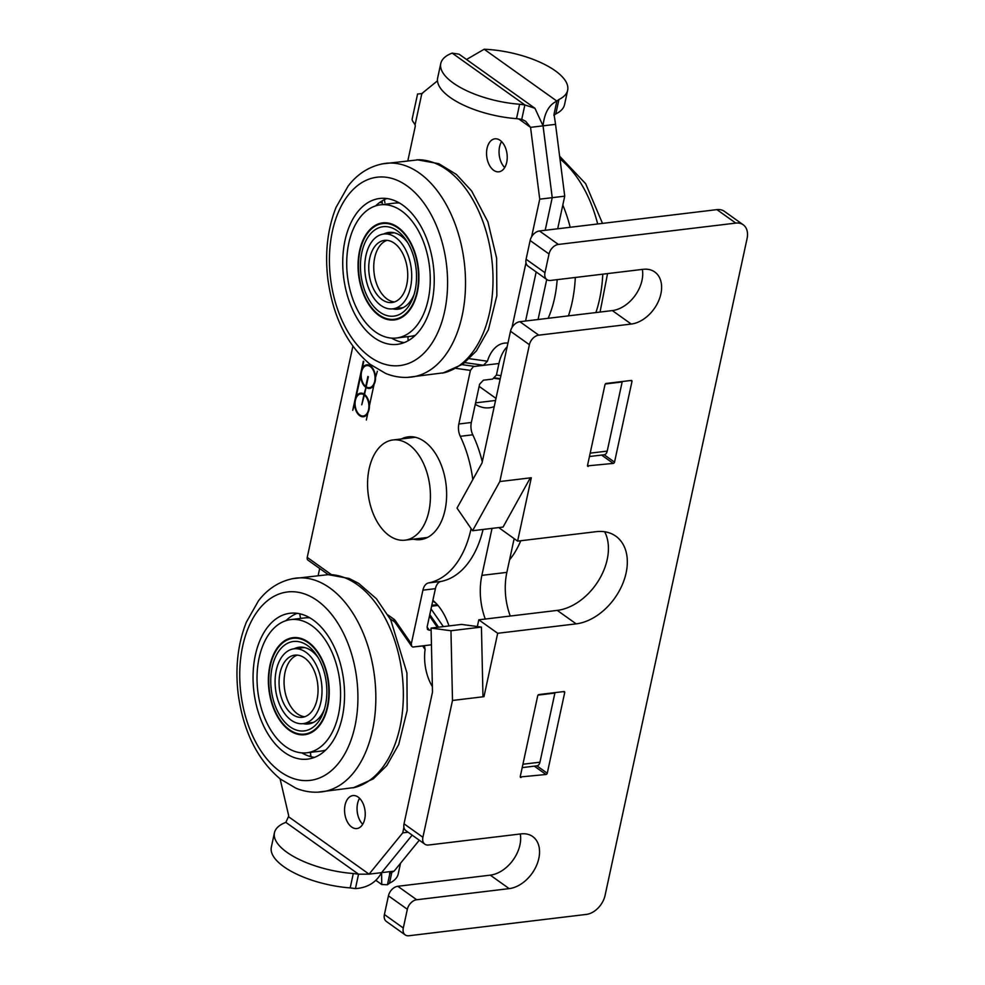 <?xml version="1.0" encoding="UTF-8"?>
<svg xmlns="http://www.w3.org/2000/svg" width="985" height="985" viewBox="0 0 985 985"><rect width="100%" height="100%" fill="white"/><g stroke="black" fill="none" stroke-linecap="round" stroke-linejoin="round"><path stroke-width="1.48" d="M368.341 376.787L366.174 386.81A11.118 6.846 -96.9 0 0 369.449 387.659A11.118 6.846 -96.9 0 0 374.916 375.802A11.118 6.846 -96.9 0 0 366.789 365.583A11.118 6.846 -96.9 0 0 361.212 374.435A11.118 6.846 -96.9 0 0 365.731 386.489L367.897 376.467L365.731 386.489M369.695 387.622A11.118 6.846 -96.9 0 0 369.941 387.598A11.118 6.846 -96.9 0 0 375.544 377.538L366.334 420.016M374.386 371.567A11.118 6.846 -96.9 0 0 367.294 365.521A11.118 6.846 -96.9 0 0 367.048 365.558M361.766 404.798L363.933 394.776A11.118 6.846 -96.9 0 0 360.67 393.914A11.118 6.846 -96.9 0 0 355.203 405.771A11.118 6.846 -96.9 0 0 363.317 415.99A11.118 6.846 -96.9 0 0 368.895 407.137A11.118 6.846 -96.9 0 0 364.388 395.096L361.766 404.798L364.438 394.714A11.118 6.846 -96.9 0 0 361.163 393.852A11.118 6.846 -96.9 0 0 360.916 393.889M363.576 415.953A11.118 6.846 -96.9 0 0 363.822 415.929A11.118 6.846 -96.9 0 0 369.412 405.869M368.255 399.898A11.118 6.846 -96.9 0 0 364.881 395.034L364.388 395.096M365.583 387.167A11.882 7.314 83.1 0 1 360.732 375.704L356.238 396.499A11.882 7.314 83.1 0 1 360.572 393.163A11.882 7.314 83.1 0 1 364.081 394.086L366.075 387.105A11.882 7.314 83.1 0 1 362.357 381.626M356.238 396.499L356.73 396.438A11.882 7.314 83.1 0 1 360.83 393.138M364.081 394.086L366.075 387.105M366.026 387.487L364.536 394.406A11.882 7.314 83.1 0 1 369.387 405.882L373.881 385.086A11.882 7.314 83.1 0 1 369.535 388.422A11.882 7.314 83.1 0 1 366.026 387.487L366.531 387.425A11.882 7.314 83.1 0 0 369.781 388.385M369.387 405.882L373.881 385.086M363.76 361.544L352.728 410.314L363.33 361.249L362.862 368.107A11.882 7.314 -96.9 0 1 366.949 364.807M367.762 413.404A11.882 7.314 83.1 0 1 363.416 416.741A11.882 7.314 83.1 0 1 354.6 404.035L352.728 410.314M356.225 409.957A11.882 7.314 -96.9 0 0 363.662 416.704M377.366 371.246L375.507 377.55A11.882 7.314 83.1 0 0 366.703 364.832A11.882 7.314 83.1 0 0 362.357 368.168M352.876 346.264L307.234 557.399A3.829 2.635 125.5 0 0 307.997 560.157L328.091 574.477M471.113 528.6A95.816 58.989 83.1 0 1 428.586 582.923A12.78 7.868 -96.9 0 0 422.91 590.163L411.324 643.747L395.317 620.685A7.671 4.716 -96.9 0 0 393.852 619.159L388.028 615.009M507.164 346.757A38.329 23.603 83.1 0 0 498.939 363.502L496.44 375.026L492.648 379.065L483.401 380.185L479.609 384.224L471.335 422.491A12.78 7.868 -96.9 0 0 472.775 434.791L460.278 436.306A95.816 58.989 83.1 0 1 472.8 479.609M460.278 436.306A12.78 7.868 83.1 0 1 458.838 423.993L470.424 370.397L456.08 368.378M401.412 438.953A51.749 31.852 83.1 0 1 408.246 436.848A51.749 31.852 83.1 0 1 445.035 510.033A51.749 31.852 83.1 0 1 420.607 539.583A51.749 31.852 83.1 0 1 413.466 539.164M504.702 167.561A16.61 10.232 83.1 0 1 501.574 141.569A16.61 10.232 -96.9 0 0 504.702 167.561M500.121 140.338A16.61 10.232 83.1 0 1 507.213 158.302A16.61 10.232 83.1 0 1 498.866 171.809A16.61 10.232 83.1 0 1 486.738 156.541A16.61 10.232 83.1 0 1 494.901 138.823A16.61 10.232 83.1 0 1 500.121 140.338M359.574 798.306A16.61 10.232 -96.9 0 0 362.702 824.31A16.61 10.232 83.1 0 1 359.587 798.318M358.134 797.074A16.61 10.232 83.1 0 1 365.213 815.051A16.61 10.232 83.1 0 1 356.878 828.545A16.61 10.232 83.1 0 1 344.738 813.278A16.61 10.232 83.1 0 1 352.913 795.572A16.61 10.232 83.1 0 1 358.134 797.074M417.935 94.018L422.417 93.489M408.012 159.952L415.141 126.954A3.189 1.97 83.1 0 0 415.091 124.75L412.85 121.377A15.982 6.156 -167.8 0 1 412.198 118.865A15.982 6.156 -167.8 0 1 412.247 118.668M437.475 80.832L421.839 93.55L415.091 124.75M531.604 236.819L539.743 199.167L552.228 197.665L545.185 230.281L552.228 197.665L543.043 125.846L534.953 108.301L524.87 104.939L521.755 119.333L525.682 121.29L530.546 127.348L555.552 124.344L554.038 114.161L556.87 101.086L558.926 99.51L555.811 113.915A63.877 24.637 12.2 0 0 564.54 104.656L567.655 90.251A63.877 24.637 12.2 0 0 484.164 49.25L466.508 59.494M536.185 271.958L525.571 321.024L536.172 271.946M452.164 53.104L524.87 104.939L519.624 104.238A63.877 24.637 -167.8 0 1 440.775 63.496A63.877 24.637 -167.8 0 1 452.164 53.104L459.072 54.187L534.953 108.288M521.755 119.333L516.509 118.643A63.877 24.637 -167.8 0 1 437.66 77.901L440.775 63.496M519.624 104.238L516.509 118.643M507.952 343.1A38.329 23.603 -96.9 0 0 504.529 343.112A38.329 23.603 -96.9 0 0 487.415 361.224L483.463 365.25L473.44 366.568L470.424 370.397M511.978 327.549L525.99 262.761M539.743 199.167L530.546 127.348L518.763 118.939M553.865 115.405L555.811 113.915M558.926 99.51A63.877 24.637 12.2 0 0 567.655 90.251M538.069 319.522L546.724 279.481M557.682 228.779L564.737 196.163L555.552 124.344M484.164 49.25L556.87 101.086C548.977 104.804 544.373 113.053 543.055 125.846L552.24 197.665L564.737 196.163M285.847 822.364L358.552 874.2L369.079 874.151L381.577 872.648L412.161 835.132L381.577 872.648C376.159 882.486 367.442 887.805 355.437 888.605L358.552 874.2L353.295 873.51A63.877 24.637 -167.8 0 1 274.446 832.768A63.877 24.637 -167.8 0 1 285.847 822.364L288.482 816.676A63.877 39.326 83.1 0 1 288.691 815.678L280.085 778.839M355.437 888.605L350.18 887.904A63.877 24.637 -167.8 0 1 271.331 847.174L274.446 832.768M350.18 887.904L353.295 873.51M403.924 827.326L402.73 832.867L369.079 874.151L288.482 816.676M432.366 686.557A38.329 23.603 83.1 0 1 425.101 649.46L424.646 646.763L422.774 645.963L412.801 647.046L411.668 646.283L411.324 643.747M318.327 574.735L319.682 568.48M408.085 832.226L402.73 832.867M431.122 630.031L429.337 630.24L427.108 627.026M422.91 590.163L435.407 588.661L427.133 626.928L427.478 629.452L429.337 630.24M472.775 434.791A95.816 58.989 83.1 0 1 482.281 461.842M483.069 529.462A95.816 58.989 83.1 0 1 441.071 581.421L428.586 582.923M435.407 588.661A12.78 7.868 83.1 0 1 441.071 581.421M413.909 437.451A51.749 31.852 83.1 0 1 414.611 437.106M426.727 537.822A51.749 31.852 83.1 0 1 425.963 537.662M389.937 873.19L387.425 884.764L389.494 883.176L391.931 871.86M389.494 883.176A63.877 24.637 12.2 0 0 398.223 873.929L400.538 863.229M520.769 540.74A95.816 58.989 83.1 0 1 509.565 559.849M387.425 884.764L381.749 884.53L381.589 872.648L394.086 871.146L389.543 873.609L390.257 871.688M419.29 840.217L394.086 871.146M275.578 689.451A37.689 23.209 83.1 0 1 294.047 648.807A37.689 23.209 83.1 0 1 321.59 683.455A37.689 23.209 83.1 0 1 303.06 723.643A37.689 23.209 83.1 0 1 275.578 689.451M317.638 683.541A31.298 19.269 -96.9 0 0 294.81 655.148A31.298 19.269 -96.9 0 0 279.42 688.527A31.298 19.269 -96.9 0 0 302.296 717.302A31.298 19.269 -96.9 0 0 317.638 683.541M304.759 716.735A31.298 19.269 83.1 0 1 284.419 687.924A31.298 19.269 83.1 0 1 297.347 655.111M365.25 274.667A37.689 23.209 83.1 0 1 383.731 234.024A37.689 23.209 83.1 0 1 411.274 268.671A37.689 23.209 83.1 0 1 392.744 308.859A37.689 23.209 83.1 0 1 365.25 274.667M407.322 268.757A31.298 19.269 -96.9 0 0 384.495 240.365A31.298 19.269 -96.9 0 0 369.104 273.744A31.298 19.269 -96.9 0 0 391.981 302.518A31.298 19.269 -96.9 0 0 407.322 268.757M394.443 301.952A31.298 19.269 83.1 0 1 374.103 273.14A31.298 19.269 83.1 0 1 387.031 240.328M394.246 319.3A48.228 29.698 -96.9 0 0 417.972 267.871A48.228 29.698 -96.9 0 0 382.722 223.533A48.228 29.698 -96.9 0 0 359.205 255.25A48.228 29.698 -96.9 0 0 370.52 306.212A48.228 29.698 -96.9 0 0 394.246 319.3L396.746 318.992A48.228 29.698 -96.9 0 0 400.095 318.278M388.656 223.139A48.228 29.698 -96.9 0 0 385.221 223.226L382.722 223.533M379.373 224.248A48.868 30.092 83.1 0 1 383.904 222.782M395.564 319.743A48.868 30.092 83.1 0 1 390.823 319.386M370.274 306.667A48.868 30.092 83.1 0 1 358.811 255.041A48.868 30.092 83.1 0 1 382.648 222.893A48.868 30.092 83.1 0 1 418.354 267.822A48.868 30.092 83.1 0 1 394.32 319.928A48.868 30.092 83.1 0 1 370.274 306.667M421.962 317.429A67.078 41.296 -96.9 0 0 423.858 242.839A67.078 41.296 -96.9 0 0 380.481 204.818A67.078 41.296 -96.9 0 0 355.006 225.393A67.078 41.296 -96.9 0 0 353.123 299.994A67.078 41.296 -96.9 0 0 396.499 338.003A67.078 41.296 -96.9 0 0 421.962 317.429M396.499 338.003L410.56 336.316A67.078 41.296 -96.9 0 0 410.708 336.304A67.078 41.296 -96.9 0 0 415.399 335.245M399.491 203.008A67.078 41.296 -96.9 0 0 394.542 203.132L380.481 204.818M414.069 294.515A38.649 23.8 83.1 0 1 398.1 309.179A38.649 23.8 83.1 0 1 392.756 308.859L403.21 307.603M383.756 234.024A38.649 23.8 83.1 0 1 388.866 232.435A38.649 23.8 83.1 0 1 407.864 242.901M405.266 238.924A45.039 27.728 -96.9 0 0 365.152 242.298A45.039 27.728 -96.9 0 0 374.202 307.012A45.039 27.728 -96.9 0 0 413.355 296.731A45.039 27.728 -96.9 0 0 406.633 240.919A45.039 27.728 -96.9 0 0 405.266 238.924M381.798 163.953L418.847 159.755A107.636 66.266 83.1 0 1 466.077 189.255A107.636 66.266 83.1 0 1 491.921 298.566A107.636 66.266 83.1 0 1 444.469 372.687L407.482 377.39M438.584 192.555A107.636 66.266 -96.9 0 0 385.627 163.338C366.826 166.071 354.772 177.214 348.05 186.202L336.057 207.355C327.537 228.902 324.791 252.776 327.845 278.989C332.893 316.382 346.942 344.787 369.978 364.228L385.64 373.426C394.049 376.861 402.619 378.08 411.336 377.083A107.636 66.266 -96.9 0 0 463.849 306.273A107.636 66.266 -96.9 0 0 438.584 192.555M425.151 321.812A73.469 45.224 83.1 0 1 397.263 344.356A73.469 45.224 83.1 0 1 349.749 302.715A73.469 45.224 83.1 0 1 351.817 221.009A73.469 45.224 83.1 0 1 379.717 198.477A73.469 45.224 83.1 0 1 427.219 240.118A73.469 45.224 83.1 0 1 425.151 321.812M404.182 342.608A73.469 45.224 83.1 0 1 392.461 338.631A73.469 45.224 83.1 0 1 391.55 338.126M375.642 205.877A73.469 45.224 83.1 0 1 384.482 199.573A73.469 45.224 83.1 0 1 386.846 198.527M304.562 734.084A48.228 29.698 -96.9 0 0 328.288 682.654A48.228 29.698 -96.9 0 0 293.037 638.305A48.228 29.698 -96.9 0 0 270.222 666.069A48.228 29.698 -96.9 0 0 276.847 714.568A48.228 29.698 -96.9 0 0 304.562 734.084L307.061 733.776A48.228 29.698 -96.9 0 0 310.41 733.049M298.972 637.923A48.228 29.698 -96.9 0 0 295.537 638.009L293.037 638.305M289.688 639.031A48.868 30.092 83.1 0 1 294.219 637.566M305.879 734.527A48.868 30.092 83.1 0 1 301.139 734.17M276.563 714.938A48.868 30.092 83.1 0 1 269.853 665.811A48.868 30.092 83.1 0 1 292.964 637.677A48.868 30.092 83.1 0 1 328.67 682.605A48.868 30.092 83.1 0 1 304.636 734.712A48.868 30.092 83.1 0 1 276.563 714.938M327.315 740.067A67.078 41.296 -96.9 0 0 336.008 663.102A67.078 41.296 -96.9 0 0 290.797 619.602A67.078 41.296 -96.9 0 0 270.296 632.321A67.078 41.296 -96.9 0 0 261.591 709.286A67.078 41.296 -96.9 0 0 306.815 752.786A67.078 41.296 -96.9 0 0 327.315 740.067M306.815 752.786L320.876 751.099A67.078 41.296 -96.9 0 0 325.715 750.028M309.807 617.792A67.078 41.296 -96.9 0 0 304.857 617.903L290.797 619.602M324.385 709.298A38.649 23.8 83.1 0 1 308.416 723.963A38.649 23.8 83.1 0 1 303.072 723.643L313.525 722.387M294.072 648.807A38.649 23.8 83.1 0 1 299.181 647.219A38.649 23.8 83.1 0 1 318.18 657.684M319.3 659.704A45.039 27.728 -96.9 0 0 316.948 655.702A45.039 27.728 -96.9 0 0 276.132 655.678A45.039 27.728 -96.9 0 0 284.012 721.217A45.039 27.728 -96.9 0 0 323.671 711.515A45.039 27.728 -96.9 0 0 319.3 659.704M292.114 578.737L329.175 574.538A107.636 66.266 83.1 0 1 385.283 618.371A107.636 66.266 83.1 0 1 354.785 787.471L317.798 792.174M357.801 621.67A107.636 66.266 -96.9 0 0 295.943 578.121C277.142 580.854 265.088 591.997 258.365 600.985L246.373 622.138C237.853 643.673 235.107 667.559 238.161 693.772C243.209 731.166 257.257 759.57 280.294 779.012L295.956 788.209C304.365 791.644 312.934 792.863 321.652 791.866A107.636 66.266 -96.9 0 0 372.576 729.897A107.636 66.266 -96.9 0 0 357.801 621.67M330.037 745.202A73.469 45.224 83.1 0 1 307.579 759.127A73.469 45.224 83.1 0 1 258.058 711.478A73.469 45.224 83.1 0 1 267.575 627.186A73.469 45.224 83.1 0 1 290.033 613.261A73.469 45.224 83.1 0 1 339.554 660.91A73.469 45.224 83.1 0 1 330.037 745.202M314.498 757.391A73.469 45.224 83.1 0 1 313.698 757.268A73.469 45.224 83.1 0 1 301.866 752.897M285.958 620.661A73.469 45.224 83.1 0 1 297.175 613.31M568.431 315.865A107.636 66.266 -96.9 0 0 575.302 277.475M570.192 227.276A107.636 66.266 -96.9 0 0 562.817 205.065M559.972 158.917A107.636 66.266 83.1 0 1 597.673 223.977M602.783 274.175A107.636 66.266 83.1 0 1 595.913 312.553M412.604 537.625A50.469 31.064 83.1 0 1 405.02 540.174A50.469 31.064 83.1 0 1 369.166 500.121A50.469 31.064 83.1 0 1 385.394 442.524A50.469 31.064 83.1 0 1 392.966 439.963A50.469 31.064 83.1 0 1 428.832 480.027A50.469 31.064 83.1 0 1 412.604 537.625M472.578 530.73L457.015 508.112L482.047 462.925L510.513 331.243L529.401 344.713L499.826 481.542L472.578 530.73L503.064 527.061L530.312 477.873L531.309 477.75L517.605 541.122L498.73 527.578M499.826 481.542L530.312 477.873M526.088 259.24L530.127 240.512L549.027 253.982L544.976 272.71L526.088 259.24A9.579 6.587 125.5 0 0 528.022 266.135L546.909 279.605A9.579 6.587 -54.5 0 0 550.603 280.442L643.07 269.324A30.338 20.857 -54.5 0 1 654.766 271.983A30.338 20.857 -54.5 0 1 658.337 301.508A30.338 20.857 -54.5 0 1 631.237 324.053L538.77 335.171L519.883 321.701A9.579 6.587 125.5 0 0 510.513 331.243M519.883 321.701L612.338 310.583A30.338 20.857 125.5 0 0 642.343 269.41M539.497 230.97L716.932 209.633L735.82 223.102L558.384 244.44L539.497 230.97A9.579 6.587 125.5 0 0 530.127 240.512M735.82 223.102A19.158 13.174 -54.5 0 1 743.207 224.777L724.32 211.307A19.158 13.174 125.5 0 0 716.932 209.633M384.409 914.536A9.579 6.587 125.5 0 0 386.342 921.443L405.229 934.913A9.579 6.587 -54.5 0 1 403.296 928.005L384.409 914.536L388.447 895.821L407.347 909.29A9.579 6.587 -54.5 0 1 416.704 899.748L397.817 886.278A9.579 6.587 125.5 0 0 388.447 895.821M397.817 886.278L490.284 875.148A30.338 20.857 125.5 0 0 520.277 833.987M404.022 823.805A9.579 6.587 125.5 0 0 405.955 830.7L424.843 844.182A9.579 6.587 -54.5 0 1 422.91 837.275L404.022 823.805L432.489 692.135L431.073 628.085L461.559 624.416L481.443 627.076L482.982 696.789L452.497 700.458L450.958 630.745L431.073 628.085M477.343 626.522L478.796 619.824L557.264 610.392A51.109 35.115 125.5 0 0 598.942 579.931A51.109 35.115 125.5 0 0 604.679 531.765M450.958 630.745L481.443 627.076M478.796 619.824L497.684 633.293L483.98 696.666L482.982 696.789M483.98 696.666L482.958 695.939M517.605 541.122L596.085 531.691A51.109 35.115 -54.5 0 1 615.785 536.16A51.109 35.115 -54.5 0 1 621.794 585.878A51.109 35.115 -54.5 0 1 576.151 623.862L497.684 633.293M452.497 700.458L422.91 837.275M490.284 875.148L509.171 888.618A30.338 20.857 -54.5 0 0 536.271 866.074A30.338 20.857 -54.5 0 0 532.7 836.548A30.338 20.857 -54.5 0 0 521.003 833.901L428.537 845.019A9.579 6.587 -54.5 0 1 424.843 844.182M509.171 888.618L416.704 899.748M407.347 909.29L403.296 928.005M743.207 224.777A19.158 13.174 -54.5 0 1 747.073 238.579L605.086 895.328A19.158 13.174 -54.5 0 1 586.358 914.412L408.923 935.75A9.579 6.587 -54.5 0 1 405.229 934.913M549.027 253.982A9.579 6.587 -54.5 0 1 558.384 244.44M546.909 279.605A9.579 6.587 -54.5 0 1 544.976 272.71M529.401 344.713A9.579 6.587 -54.5 0 1 538.77 335.171M534.326 766.158L546.022 774.493L520.265 776.956M563.358 691.605L564.7 692.566A1.28 0.874 125.5 0 0 563.949 691.544L538.967 694.548A1.28 0.874 125.5 0 0 537.712 695.816L520.277 776.463A1.28 0.874 125.5 0 0 521.028 777.497M564.7 692.566L547.266 773.225L536.923 765.85A6.39 3.928 -96.9 0 0 539.952 762.193L522.924 764.237M546.022 774.493A1.28 0.874 125.5 0 0 547.266 773.225M601.589 455.07L613.273 463.406L587.528 465.868M630.622 380.518L631.964 381.478A1.28 0.874 125.5 0 0 631.213 380.444L606.218 383.448A1.28 0.874 125.5 0 0 604.975 384.729L587.54 465.376A1.28 0.874 125.5 0 0 588.291 466.41M631.964 381.478L614.529 462.137L604.174 454.75A6.39 3.928 -96.9 0 0 607.216 451.105L590.175 453.149M613.273 463.406A1.28 0.874 125.5 0 0 614.529 462.137M605.332 384.002L622.163 381.971A6.39 3.928 -96.9 0 0 622.249 381.527M475.262 404.33A51.109 31.458 -96.9 0 0 489.483 407.778A51.109 31.458 -96.9 0 0 494.224 406.583M448.963 625.931A51.109 31.458 -96.9 0 0 432.871 600.37M485.285 619.048A51.109 31.458 83.1 0 1 481.874 575.375L492.032 528.391M622.163 381.971L607.216 451.105M514.145 538.66L506.856 572.371A51.109 31.458 -96.9 0 0 510.267 616.044M538.081 695.09L554.9 693.058A6.39 3.928 -96.9 0 0 554.986 692.615M554.9 693.058L539.952 762.193M479.141 386.379L495.997 398.396M331.231 574.501L307.234 557.399M469.426 358.688L487.415 361.224M483.463 365.25L464.908 362.628M462.174 364.659L474.216 366.358M458.838 423.993L471.335 422.491M498.939 363.502L473.44 366.568M500.158 379.151L494.347 378.326M496.44 375.026L500.909 375.654M422.688 645.963L425.101 649.46M395.317 620.685A3.829 1.97 145.2 0 0 395.157 622.508L394.628 621.917A3.829 2.635 -54.5 0 1 393.852 619.159M431.442 644.806L412.801 647.046M429.485 616.031L437.328 627.322M443.336 626.608L431.036 608.878M431.615 606.194L437.968 605.43M437.303 604.655L431.799 605.319M432.747 600.936L435.973 603.226M384.482 199.573A12.78 9.838 63.8 0 0 384.95 202.664M423.833 202.984A94.868 58.398 83.1 0 1 411.816 362A94.868 58.398 83.1 0 1 329.815 249.267A94.868 58.398 83.1 0 1 423.833 202.984M341.992 630.388A94.868 58.398 83.1 0 1 312.134 780.083A94.868 58.398 83.1 0 1 242.285 648.105A94.868 58.398 83.1 0 1 341.992 630.388M557.165 279.654A94.868 58.398 83.1 0 1 548.152 318.303M557.264 610.392L576.151 623.862M612.338 310.583L631.237 324.053M495.553 400.464L475.583 402.865M506.856 572.371L481.874 575.375M417.578 93.981L412.198 118.865M494.852 377.895L500.269 378.659M411.668 646.283L395.157 622.508M394.628 621.917L390.122 618.703M429.805 614.578L438.547 627.186M375.79 880.282L381.749 884.53M304.525 647.539L294.047 648.807M394.209 232.768L383.731 234.024M382.18 200.829A12.78 12.78 0 0 0 382.549 204.572M382.229 202.713A12.78 12.78 0 0 0 379.594 202.541M408.11 336.611A12.78 12.78 0 0 0 408.221 340.675M442.659 373.155L462.925 364.13L476.408 350.906L488.4 329.766L496.846 295.697L496.612 258.119L487.883 221.81L471.643 190.955L456.449 174.48L438.817 163.695L416.975 159.73M299.896 613.803A12.78 12.78 0 0 0 300.757 618.408M310.57 752.343A12.78 12.78 0 0 0 311.137 756.739M309.327 756.234A12.78 12.78 0 0 0 310.854 755.643M352.975 787.938L373.241 778.913L386.723 765.69L398.716 744.537L407.162 710.48L406.928 672.903L390.762 619.91L376.381 598.72L358.712 583.403L349.133 578.466L327.291 574.501M559.628 156.209L585.669 183.727L602.488 223.398M607.548 273.596L600.062 312.06M405.02 540.174L427.441 537.478M392.966 439.963L415.387 437.266M604.199 454.75L589.449 456.523M536.936 765.837L522.198 767.611"/></g></svg>

